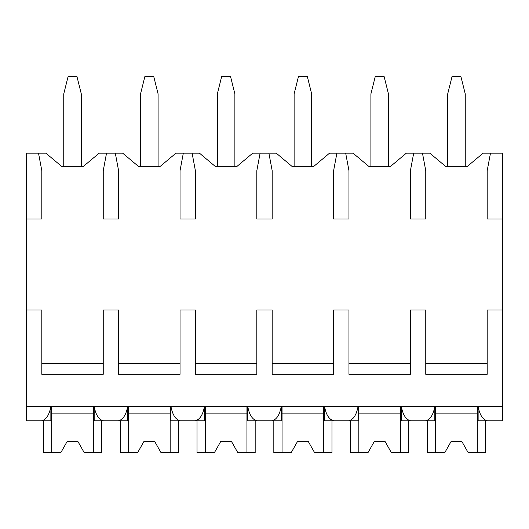 <?xml version="1.0" encoding="UTF-8"?>
<svg xmlns="http://www.w3.org/2000/svg" width="529" height="529" viewBox="0 0 529 529"><rect width="100%" height="100%" fill="white"/><g stroke="black" fill="none" stroke-linecap="round" stroke-linejoin="round"><path stroke-width="0.79" d="M26.45 218.973L41.811 218.973L41.811 170.708L38.518 153.152L26.45 153.152L26.45 420.826L41.447 420.826C46.129 419.795 49.27 415.047 50.87 406.563L50.87 420.826L38.518 420.826M26.45 310.027L41.811 310.027L41.811 374.307L103.241 374.307L103.241 310.027L118.595 310.027L118.595 374.307L180.032 374.307L180.032 310.027L195.386 310.027L195.386 374.307L256.823 374.307L256.823 310.027L272.177 310.027L272.177 374.307L333.614 374.307L333.614 310.027L348.968 310.027L348.968 374.307L410.405 374.307L410.405 310.027L425.759 310.027L425.759 374.307L487.189 374.307L487.189 310.027L502.55 310.027L502.55 420.826L487.553 420.826C482.871 419.795 479.73 415.04 478.13 406.563L478.13 420.826L490.482 420.826M38.518 153.152L45.864 153.152L61.556 166.318L83.496 166.318L99.181 153.152L122.655 153.152L138.347 166.318L160.287 166.318L175.972 153.152L199.446 153.152L215.138 166.318L237.078 166.318L252.763 153.152L276.237 153.152L291.922 166.318L313.862 166.318L329.554 153.152L353.028 153.152L368.713 166.318L390.653 166.318L406.345 153.152L429.819 153.152L445.504 166.318L467.444 166.318L483.136 153.152L490.482 153.152L487.189 170.708L487.189 218.973L502.55 218.973L502.55 310.027M26.45 406.563L502.55 406.563M103.241 363.337L41.811 363.337M487.189 363.337L425.759 363.337M410.405 363.337L348.968 363.337M333.614 363.337L272.177 363.337M256.823 363.337L195.386 363.337M180.032 363.337L118.595 363.337M490.482 153.152L502.55 153.152L502.55 218.973M447.699 166.318L447.699 93.917L452.09 76.361L460.865 76.361L465.249 93.917L465.249 166.318M413.691 153.152L410.405 170.708L410.405 218.973L425.759 218.973L425.759 170.708L422.466 153.152M336.9 153.152L333.614 170.708L333.614 218.973L348.968 218.973L348.968 170.708L345.675 153.152M260.109 153.152L256.823 170.708L256.823 218.973L272.177 218.973L272.177 170.708L268.891 153.152M183.325 153.152L180.032 170.708L180.032 218.973L195.386 218.973L195.386 170.708L192.1 153.152M106.534 153.152L103.241 170.708L103.241 218.973L118.595 218.973L118.595 170.708L115.309 153.152M422.466 420.826L434.825 420.826L434.825 406.563C433.225 415.047 430.084 419.795 425.402 420.826L410.762 420.826C406.08 419.795 402.939 415.04 401.339 406.563L401.339 420.826L413.691 420.826M345.675 420.826L358.034 420.826L358.034 406.563C356.434 415.047 353.293 419.795 348.611 420.826L333.971 420.826C329.289 419.795 326.148 415.04 324.548 406.563L324.548 420.826L336.9 420.826M268.891 420.826L281.243 420.826L281.243 406.563C279.643 415.047 276.502 419.795 271.82 420.826L257.18 420.826C252.498 419.795 249.357 415.04 247.757 406.563L247.757 420.826L260.109 420.826M192.1 420.826L204.452 420.826L204.452 406.563C202.852 415.047 199.711 419.795 195.029 420.826L180.389 420.826C175.707 419.795 172.566 415.04 170.966 406.563L170.966 420.826L183.325 420.826M115.309 420.826L127.661 420.826L127.661 406.563C126.061 415.047 122.92 419.795 118.238 420.826L103.598 420.826C98.916 419.795 95.775 415.04 94.175 406.563L94.175 420.826L106.534 420.826M400.526 406.563L400.526 452.639L408.758 452.639L408.758 420.826M358.841 406.563L358.841 452.639L350.615 452.639L350.615 420.826M358.841 452.639L367.992 452.639L374.201 441.669L385.172 441.669L391.374 452.639L400.526 452.639M400.526 413.142L358.841 413.142M374.201 441.669L385.172 441.669M323.741 406.563L323.741 452.639L331.967 452.639L331.967 420.826M282.05 406.563L282.05 452.639L273.824 452.639L273.824 420.826M282.05 452.639L291.201 452.639L297.41 441.669L308.381 441.669L314.59 452.639L323.741 452.639M323.741 413.142L282.05 413.142M297.41 441.669L308.381 441.669M246.95 406.563L246.95 452.639L255.176 452.639L255.176 420.826M205.259 406.563L205.259 452.639L197.033 452.639L197.033 420.826M205.259 452.639L214.41 452.639L220.619 441.669L231.59 441.669L237.799 452.639L246.95 452.639M246.95 413.142L205.259 413.142M220.619 441.669L231.59 441.669M170.159 406.563L170.159 452.639L178.385 452.639L178.385 420.826M128.474 406.563L128.474 452.639L120.242 452.639L120.242 420.826M128.474 452.639L137.626 452.639L143.828 441.669L154.799 441.669L161.008 452.639L170.159 452.639M170.159 413.142L128.474 413.142M143.828 441.669L154.799 441.669M93.368 406.563L93.368 452.639L101.594 452.639L101.594 420.826M51.683 406.563L51.683 452.639L43.451 452.639L43.451 420.826M51.683 452.639L60.835 452.639L67.038 441.669L78.008 441.669L84.217 452.639L93.368 452.639M93.368 413.142L51.683 413.142M67.038 441.669L78.008 441.669M477.317 406.563L477.317 452.639L485.549 452.639L485.549 420.826M435.631 406.563L435.631 452.639L427.406 452.639L427.406 420.826M435.631 452.639L444.783 452.639L450.992 441.669L461.962 441.669L468.165 452.639L477.317 452.639M477.317 413.142L435.631 413.142M450.992 441.669L461.962 441.669M370.908 166.318L370.908 93.917L375.299 76.361L384.074 76.361L388.465 93.917L388.465 166.318M294.117 166.318L294.117 93.917L298.508 76.361L307.283 76.361L311.674 93.917L311.674 166.318M217.326 166.318L217.326 93.917L221.717 76.361L230.492 76.361L234.883 93.917L234.883 166.318M140.535 166.318L140.535 93.917L144.926 76.361L153.701 76.361L158.092 93.917L158.092 166.318M63.751 166.318L63.751 93.917L68.135 76.361L76.91 76.361L81.301 93.917L81.301 166.318"/></g></svg>

